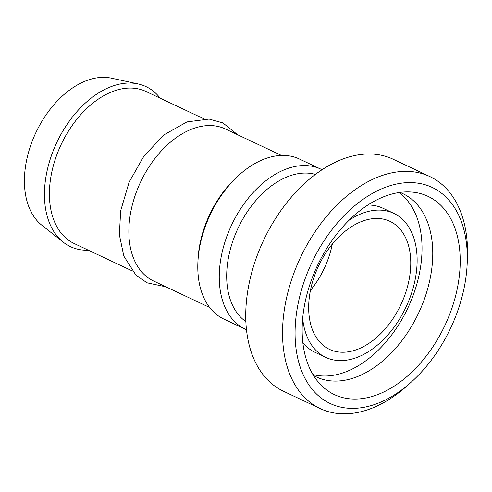 <?xml version="1.0" encoding="UTF-8"?>
<svg xmlns="http://www.w3.org/2000/svg" width="492" height="492" viewBox="0 0 492 492"><rect width="100%" height="100%" fill="white"/><g stroke="black" fill="none" stroke-linecap="round" stroke-linejoin="round"><path stroke-width="0.74" d="M322.026 169.722A88.492 56.844 115.3 0 0 320.827 169.131A88.492 56.844 115.3 0 0 231.646 224.893A88.492 56.844 115.3 0 0 245.274 329.179A88.492 56.844 115.3 0 0 246.498 329.732M310.446 290.428A70.793 45.473 115.3 0 0 332.321 244.075A70.793 45.473 -64.7 0 1 310.446 290.428M160.183 98.191A88.492 56.844 115.3 0 0 138.012 83.911L111.376 78.16A82.25 52.835 115.3 0 0 35.934 132.508A82.25 52.835 115.3 0 0 41.931 225.293L63.29 242.205A88.492 56.844 115.3 0 0 88.412 250.243M138.012 83.911A88.492 56.844 115.3 0 0 56.844 142.379A88.492 56.844 115.3 0 0 63.29 242.205M203.885 118.824L145.903 91.45A84.07 54.003 115.3 0 0 61.186 144.427A84.07 54.003 115.3 0 0 74.132 243.503L132.114 270.871M281.418 155.423L225.348 128.953A84.07 54.003 115.3 0 0 140.632 181.929A84.07 54.003 115.3 0 0 153.578 281.006L209.647 307.469M320.827 169.131L299.357 158.996A88.492 56.844 115.3 0 0 239.112 175.029L237.169 176.782A84.07 54.003 115.3 0 0 198.012 259.727L197.895 262.341A88.492 56.844 115.3 0 0 223.805 319.05L245.274 329.179M239.112 175.029A88.492 56.844 115.3 0 0 197.895 262.341M377.032 403.624A119.47 76.74 -64.7 0 1 295.182 327.574A119.47 76.74 -64.7 0 1 385.826 187.157A119.47 76.74 -64.7 0 1 467.166 263.995A119.47 76.74 -64.7 0 1 411.521 381.872A119.47 76.74 -64.7 0 1 377.032 403.624M467.166 263.995L467.4 258.767A128.314 82.422 115.3 0 0 429.823 176.548A128.314 82.422 115.3 0 0 300.52 257.402A128.314 82.422 115.3 0 0 320.28 408.624A128.314 82.422 115.3 0 0 370.587 408.735A128.314 82.422 115.3 0 0 407.634 385.371L411.521 381.872M320.28 408.624L283.478 391.251A128.314 82.422 -64.7 0 1 263.718 240.028A128.314 82.422 -64.7 0 1 393.028 159.174L429.823 176.548M377.37 394.713A109.624 70.418 -64.7 0 1 321.282 385.334A109.624 70.418 -64.7 0 1 317.506 265.422A109.624 70.418 -64.7 0 1 412.487 192.126A109.624 70.418 -64.7 0 1 458.169 283.939A109.624 70.418 -64.7 0 1 377.37 394.713M245.883 321.614A81.856 52.576 -64.7 0 1 238.159 227.962A81.856 52.576 -64.7 0 1 315.372 174.408M357.253 349.431A70.793 45.473 -64.7 0 1 329.499 349.369A70.793 45.473 -64.7 0 1 318.595 265.932A70.793 45.473 -64.7 0 1 389.941 221.326A70.793 45.473 -64.7 0 1 407.813 285.458A70.793 45.473 -64.7 0 1 357.253 349.431M349.025 220.287A79.642 51.156 -64.7 0 1 393.717 213.319A79.642 51.156 -64.7 0 1 413.821 285.471A79.642 51.156 -64.7 0 1 356.946 357.438A79.642 51.156 -64.7 0 1 325.722 357.37A79.642 51.156 -64.7 0 1 302.691 318.441M325.722 357.37L314.985 352.303A79.642 51.156 -64.7 0 1 302.869 342.672M367.844 205.016A79.642 51.156 -64.7 0 1 382.985 208.257L393.717 213.319M398.864 192.556A101.327 65.085 -64.7 0 1 416.257 286.08A101.327 65.085 -64.7 0 1 345.464 372.001A101.327 65.085 -64.7 0 1 312.961 374.541M399.891 192.409A101.327 65.085 -64.7 0 1 402.973 193.713A101.327 65.085 -64.7 0 1 428.55 285.501A101.327 65.085 -64.7 0 1 356.196 377.069A101.327 65.085 -64.7 0 1 316.467 376.977A101.327 65.085 -64.7 0 1 313.496 375.427M237.716 134.79L222.864 122.883L209.112 119.058L186.985 121.887L164.162 134.746L144.058 155.884L129.138 182.126L120.669 210.76L119.359 234.745L123.824 256.104L135.835 274.979L147.016 282.802L165.945 286.842"/></g></svg>
